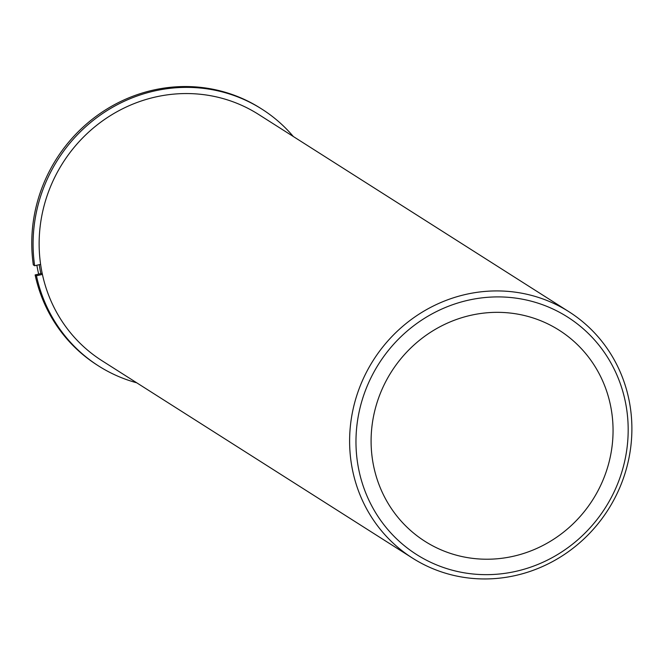 <?xml version="1.0" encoding="UTF-8"?>
<svg xmlns="http://www.w3.org/2000/svg" width="665" height="665" viewBox="0 0 665 665"><rect width="100%" height="100%" fill="white"/><g stroke="black" fill="none" stroke-linecap="round" stroke-linejoin="round"><path stroke-width="1" d="M415.999 343.215A125.078 119.293 122.4 0 0 424.968 541.335A125.078 119.293 122.4 0 0 568.151 528.351A125.078 119.293 122.4 0 0 559.174 330.222A125.078 119.293 122.4 0 0 415.999 343.215M569.04 311.794L258.569 114.422A145.926 139.168 122.4 0 0 91.529 129.575A145.926 139.168 122.4 0 0 101.994 360.721L412.466 558.085A145.926 139.168 122.4 0 0 579.506 542.931A145.926 139.168 122.4 0 0 569.04 311.794A145.926 139.168 122.4 0 0 401.993 326.947A145.926 139.168 122.4 0 0 412.466 558.085M39.21 264.687A145.926 139.168 122.4 0 0 40.864 273.614M36.866 265.227A145.926 139.168 122.4 0 0 38.661 274.113M577.661 539.922A140.714 134.205 122.4 0 0 597.91 343.905A140.714 134.205 122.4 0 0 406.49 331.644A140.714 134.205 122.4 0 0 386.24 527.653A140.714 134.205 122.4 0 0 577.661 539.922M261.927 109.143A152.177 145.136 -57.6 0 0 101.554 114.23A152.177 145.136 -57.6 0 0 34.647 265.734L33.325 264.894A152.177 145.136 -57.6 0 1 100.232 113.391A152.177 145.136 -57.6 0 1 260.605 108.304L261.927 109.143A152.177 145.136 -57.6 0 1 293.323 136.516M136.749 382.807A152.177 145.136 -57.6 0 1 98.636 365.999A152.177 145.136 -57.6 0 1 36.45 275.767L35.129 274.928A152.177 145.136 -57.6 0 0 97.314 365.151L98.636 365.999M42.402 274.404L36.45 275.767M42.169 273.315L35.129 274.928M34.647 265.734L40.598 264.371"/></g></svg>
